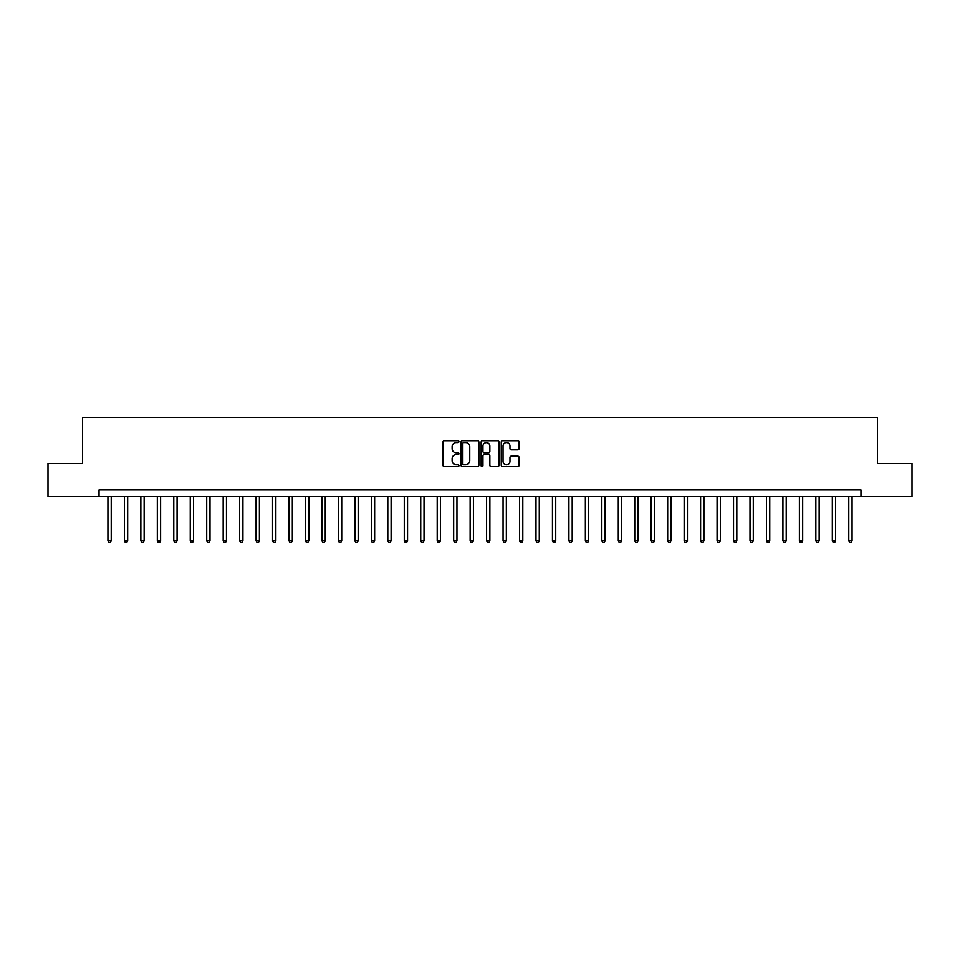 <?xml version="1.0" encoding="UTF-8"?>
<svg xmlns="http://www.w3.org/2000/svg" width="960" height="960" viewBox="0 0 960 960"><rect width="100%" height="100%" fill="white"/><g stroke="black" fill="none" stroke-linecap="round" stroke-linejoin="round"><path stroke-width="1.44" d="M458.928 441.636A0.9 0.9 0 0 0 458.028 440.736L444.288 440.736A1.296 1.296 0 0 0 442.992 442.02L442.992 465.288A1.296 1.296 0 0 0 444.288 466.584L458.028 466.584A0.9 0.9 0 0 0 458.928 465.684A0.9 0.9 0 0 0 458.028 464.772L456.24 464.772A4.14 4.14 0 0 1 452.112 460.644L452.112 458.7A4.14 4.14 0 0 1 456.24 454.56L458.028 454.56A0.9 0.9 0 0 0 458.928 453.66A0.9 0.9 0 0 0 458.028 452.748L456.24 452.748A4.14 4.14 0 0 1 452.112 448.62L452.112 446.676A4.14 4.14 0 0 1 456.24 442.536L458.028 442.536A0.9 0.9 0 0 0 458.928 441.636M517.776 449.844A1.296 1.296 0 0 0 519.072 448.548L519.072 442.02A1.296 1.296 0 0 0 517.776 440.736L502.524 440.736A1.296 1.296 0 0 0 501.24 442.02L501.24 465.288A1.296 1.296 0 0 0 502.524 466.584L517.776 466.584A1.296 1.296 0 0 0 519.072 465.288L519.072 457.404A1.296 1.296 0 0 0 517.776 456.12L511.248 456.12A1.296 1.296 0 0 0 509.964 457.404L509.964 461.316A3.456 3.456 0 0 1 506.508 464.772A3.456 3.456 0 0 1 503.04 461.316L503.04 446.004A3.456 3.456 0 0 1 506.508 442.536A3.456 3.456 0 0 1 509.964 446.004L509.964 448.548A1.296 1.296 0 0 0 511.248 449.844L517.776 449.844M99.036 496.464L48 496.464L48 463.536L82.572 463.536L82.572 417.444L877.428 417.444L877.428 463.536L912 463.536L912 496.464L860.964 496.464L860.964 489.876L99.036 489.876L99.036 496.464L860.964 496.464M478.872 442.02A1.296 1.296 0 0 0 477.576 440.736L462.324 440.736A1.296 1.296 0 0 0 461.028 442.02L461.028 465.288A1.296 1.296 0 0 0 462.324 466.584L477.576 466.584A1.296 1.296 0 0 0 478.872 465.288L478.872 442.02M482.424 440.736L497.676 440.736A1.296 1.296 0 0 1 498.972 442.02L498.972 465.288A1.296 1.296 0 0 1 497.676 466.584L491.148 466.584A1.296 1.296 0 0 1 489.852 465.288L489.852 455.856A1.296 1.296 0 0 0 488.568 454.56L484.236 454.56A1.296 1.296 0 0 0 482.94 455.856L482.94 465.684A0.9 0.9 0 0 1 482.04 466.584A0.9 0.9 0 0 1 481.128 465.684L481.128 442.02A1.296 1.296 0 0 1 482.424 440.736M463.74 442.536A0.9 0.9 0 0 0 462.84 443.448L462.84 463.872A0.9 0.9 0 0 0 463.74 464.772L465.612 464.772A4.14 4.14 0 0 0 469.752 460.644L469.752 446.676A4.14 4.14 0 0 0 465.612 442.536L463.74 442.536M489.852 446.064A3.456 3.456 0 0 0 486.396 442.608A3.456 3.456 0 0 0 482.94 446.064L482.94 451.464A1.296 1.296 0 0 0 484.236 452.748L488.568 452.748A1.296 1.296 0 0 0 489.852 451.464L489.852 446.064M107.928 496.464L107.928 540.852L111.216 540.852L111.216 496.464M111.216 540.852L110.232 542.556L108.912 542.556L107.928 540.852M124.392 496.464L124.392 540.852L127.68 540.852L127.68 496.464M127.68 540.852L126.696 542.556L125.376 542.556L124.392 540.852M140.856 496.464L140.856 540.852L144.144 540.852L144.144 496.464M144.144 540.852L143.16 542.556L141.84 542.556L140.856 540.852M157.32 496.464L157.32 540.852L160.608 540.852L160.608 496.464M160.608 540.852L159.624 542.556L158.304 542.556L157.32 540.852M173.784 496.464L173.784 540.852L177.072 540.852L177.072 496.464M177.072 540.852L176.088 542.556L174.768 542.556L173.784 540.852M190.248 496.464L190.248 540.852L193.536 540.852L193.536 496.464M193.536 540.852L192.552 542.556L191.232 542.556L190.248 540.852M206.712 496.464L206.712 540.852L210 540.852L210 496.464M210 540.852L209.016 542.556L207.696 542.556L206.712 540.852M223.176 496.464L223.176 540.852L226.464 540.852L226.464 496.464M226.464 540.852L225.48 542.556L224.16 542.556L223.176 540.852M239.64 496.464L239.64 540.852L242.928 540.852L242.928 496.464M242.928 540.852L241.944 542.556L240.624 542.556L239.64 540.852M256.092 496.464L256.092 540.852L259.392 540.852L259.392 496.464M259.392 540.852L258.408 542.556L257.088 542.556L256.092 540.852M272.556 496.464L272.556 540.852L275.856 540.852L275.856 496.464M275.856 540.852L274.86 542.556L273.552 542.556L272.556 540.852M289.02 496.464L289.02 540.852L292.32 540.852L292.32 496.464M292.32 540.852L291.324 542.556L290.016 542.556L289.02 540.852M305.484 496.464L305.484 540.852L308.784 540.852L308.784 496.464M308.784 540.852L307.788 542.556L306.48 542.556L305.484 540.852M321.948 496.464L321.948 540.852L325.248 540.852L325.248 496.464M325.248 540.852L324.252 542.556L322.944 542.556L321.948 540.852M338.412 496.464L338.412 540.852L341.712 540.852L341.712 496.464M341.712 540.852L340.716 542.556L339.408 542.556L338.412 540.852M354.876 496.464L354.876 540.852L358.176 540.852L358.176 496.464M358.176 540.852L357.18 542.556L355.86 542.556L354.876 540.852M371.34 496.464L371.34 540.852L374.64 540.852L374.64 496.464M374.64 540.852L373.644 542.556L372.324 542.556L371.34 540.852M387.804 496.464L387.804 540.852L391.092 540.852L391.092 496.464M391.092 540.852L390.108 542.556L388.788 542.556L387.804 540.852M404.268 496.464L404.268 540.852L407.556 540.852L407.556 496.464M407.556 540.852L406.572 542.556L405.252 542.556L404.268 540.852M420.732 496.464L420.732 540.852L424.02 540.852L424.02 496.464M424.02 540.852L423.036 542.556L421.716 542.556L420.732 540.852M437.196 496.464L437.196 540.852L440.484 540.852L440.484 496.464M440.484 540.852L439.5 542.556L438.18 542.556L437.196 540.852M453.66 496.464L453.66 540.852L456.948 540.852L456.948 496.464M456.948 540.852L455.964 542.556L454.644 542.556L453.66 540.852M470.124 496.464L470.124 540.852L473.412 540.852L473.412 496.464M473.412 540.852L472.428 542.556L471.108 542.556L470.124 540.852M486.588 496.464L486.588 540.852L489.876 540.852L489.876 496.464M489.876 540.852L488.892 542.556L487.572 542.556L486.588 540.852M503.052 496.464L503.052 540.852L506.34 540.852L506.34 496.464M506.34 540.852L505.356 542.556L504.036 542.556L503.052 540.852M519.516 496.464L519.516 540.852L522.804 540.852L522.804 496.464M522.804 540.852L521.82 542.556L520.5 542.556L519.516 540.852M535.98 496.464L535.98 540.852L539.268 540.852L539.268 496.464M539.268 540.852L538.284 542.556L536.964 542.556L535.98 540.852M552.444 496.464L552.444 540.852L555.732 540.852L555.732 496.464M555.732 540.852L554.748 542.556L553.428 542.556L552.444 540.852M568.908 496.464L568.908 540.852L572.196 540.852L572.196 496.464M572.196 540.852L571.212 542.556L569.892 542.556L568.908 540.852M585.36 496.464L585.36 540.852L588.66 540.852L588.66 496.464M588.66 540.852L587.676 542.556L586.356 542.556L585.36 540.852M601.824 496.464L601.824 540.852L605.124 540.852L605.124 496.464M605.124 540.852L604.14 542.556L602.82 542.556L601.824 540.852M618.288 496.464L618.288 540.852L621.588 540.852L621.588 496.464M621.588 540.852L620.592 542.556L619.284 542.556L618.288 540.852M634.752 496.464L634.752 540.852L638.052 540.852L638.052 496.464M638.052 540.852L637.056 542.556L635.748 542.556L634.752 540.852M651.216 496.464L651.216 540.852L654.516 540.852L654.516 496.464M654.516 540.852L653.52 542.556L652.212 542.556L651.216 540.852M667.68 496.464L667.68 540.852L670.98 540.852L670.98 496.464M670.98 540.852L669.984 542.556L668.676 542.556L667.68 540.852M684.144 496.464L684.144 540.852L687.444 540.852L687.444 496.464M687.444 540.852L686.448 542.556L685.14 542.556L684.144 540.852M700.608 496.464L700.608 540.852L703.908 540.852L703.908 496.464M703.908 540.852L702.912 542.556L701.592 542.556L700.608 540.852M717.072 496.464L717.072 540.852L720.36 540.852L720.36 496.464M720.36 540.852L719.376 542.556L718.056 542.556L717.072 540.852M733.536 496.464L733.536 540.852L736.824 540.852L736.824 496.464M736.824 540.852L735.84 542.556L734.52 542.556L733.536 540.852M750 496.464L750 540.852L753.288 540.852L753.288 496.464M753.288 540.852L752.304 542.556L750.984 542.556L750 540.852M766.464 496.464L766.464 540.852L769.752 540.852L769.752 496.464M769.752 540.852L768.768 542.556L767.448 542.556L766.464 540.852M782.928 496.464L782.928 540.852L786.216 540.852L786.216 496.464M786.216 540.852L785.232 542.556L783.912 542.556L782.928 540.852M799.392 496.464L799.392 540.852L802.68 540.852L802.68 496.464M802.68 540.852L801.696 542.556L800.376 542.556L799.392 540.852M815.856 496.464L815.856 540.852L819.144 540.852L819.144 496.464M819.144 540.852L818.16 542.556L816.84 542.556L815.856 540.852M832.32 496.464L832.32 540.852L835.608 540.852L835.608 496.464M835.608 540.852L834.624 542.556L833.304 542.556L832.32 540.852M848.784 496.464L848.784 540.852L852.072 540.852L852.072 496.464M852.072 540.852L851.088 542.556L849.768 542.556L848.784 540.852"/></g></svg>
